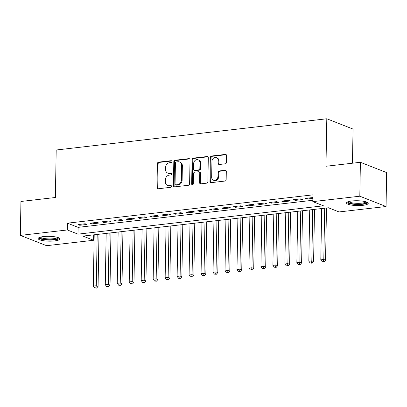 <?xml version="1.0" encoding="UTF-8"?>
<svg xmlns="http://www.w3.org/2000/svg" width="407" height="407" viewBox="0 0 407 407"><rect width="100%" height="100%" fill="white"/><g stroke="black" fill="none" stroke-linecap="round" stroke-linejoin="round"><path stroke-width="0.61" d="M171.907 161.528A0.956 0.799 -68.6 0 0 171.098 160.689L158.613 162.134A1.369 1.145 -68.6 0 0 157.412 163.599L156.995 187.571A1.369 1.145 -68.6 0 0 158.15 188.767L170.635 187.327A0.956 0.799 -68.6 0 0 170.67 185.46L169.053 185.648A4.37 3.658 -68.6 0 1 167.526 185.455A4.37 3.658 -68.6 0 1 165.364 181.822L165.4 179.823A4.37 3.658 -68.6 0 1 169.236 175.127L170.854 174.939A0.956 0.799 -68.6 0 0 170.884 173.077L169.266 173.265A4.37 3.658 -68.6 0 1 167.745 173.072A4.37 3.658 -68.6 0 1 165.583 169.434L165.618 167.435A4.37 3.658 -68.6 0 1 169.449 162.739L171.067 162.556A0.956 0.799 -68.6 0 0 171.907 161.528M362.902 205.332A10.857 2.417 1 0 1 351.974 205.169A10.857 2.417 1 0 1 346.51 202.971A10.857 2.417 1 0 1 351.831 200.987A10.857 2.417 1 0 1 362.759 201.15A10.857 2.417 1 0 1 368.223 203.347A10.857 2.417 1 0 1 362.902 205.332M54.574 240.919A10.857 2.417 1 0 1 43.651 240.756A10.857 2.417 1 0 1 38.187 238.553A10.857 2.417 1 0 1 43.508 236.574A10.857 2.417 1 0 1 54.436 236.737A10.857 2.417 1 0 1 59.895 238.934A10.857 2.417 1 0 1 54.574 240.919M225.264 163.807A1.369 1.145 -68.6 0 0 226.465 162.342L226.582 155.616A1.369 1.145 -68.6 0 0 225.427 154.421L211.559 156.018A1.369 1.145 -68.6 0 0 210.363 157.489L209.941 181.461A1.369 1.145 -68.6 0 0 211.096 182.657L224.964 181.054A1.369 1.145 -68.6 0 0 226.165 179.589L226.302 171.464A1.369 1.145 -68.6 0 0 225.152 170.268L219.215 170.955A1.369 1.145 -68.6 0 0 218.02 172.42L217.948 176.45A3.653 3.058 -68.6 0 1 213.466 180.215A3.653 3.058 -68.6 0 1 211.66 177.177L211.935 161.396A3.653 3.058 -68.6 0 1 216.417 157.626A3.653 3.058 -68.6 0 1 218.223 160.668L218.177 163.299A1.369 1.145 -68.6 0 0 219.327 164.494L225.264 163.807M20.35 235.388L20.94 201.47L55.367 197.497L56.197 150.005L326.801 118.773L325.976 166.265L360.399 162.291L359.808 196.21L386.06 206.517L339.062 211.94L328.418 207.763L82.957 236.091L93.6 240.267L46.602 245.696L20.35 235.388L67.348 229.965L77.991 234.142L323.453 205.81L312.81 201.633L359.808 196.21M312.81 201.633L312.927 194.851L67.465 223.178L67.348 229.965M190.028 159.834A1.369 1.145 -68.6 0 0 188.879 158.638L175.01 160.241A1.369 1.145 -68.6 0 0 173.809 161.706L173.392 185.678A1.369 1.145 -68.6 0 0 174.542 186.874L188.41 185.277A1.369 1.145 -68.6 0 0 189.611 183.806L190.028 159.834M193.284 158.13L207.153 156.527A1.369 1.145 -68.6 0 1 208.303 157.728L207.885 181.7A1.369 1.145 -68.6 0 1 206.69 183.165L200.753 183.852A1.369 1.145 -68.6 0 1 199.603 182.657L199.771 172.934A1.369 1.145 -68.6 0 0 198.616 171.734L194.683 172.192A1.369 1.145 -68.6 0 0 193.483 173.657L193.305 183.781A0.956 0.799 -68.6 0 1 191.661 183.969L192.084 159.595A1.369 1.145 -68.6 0 1 193.284 158.13L193.991 158.409L207.86 156.807L207.153 156.527M85.18 223.748L77.996 224.578L79.772 225.275L86.956 224.445L85.18 223.748M97.156 222.364L89.972 223.194L91.743 223.891L98.932 223.061L97.156 222.364M109.127 220.986L101.943 221.815L103.719 222.512L110.902 221.683L109.127 220.986M121.103 219.602L113.919 220.431L115.695 221.128L122.878 220.299L121.103 219.602M133.079 218.223L125.89 219.047L127.666 219.744L134.849 218.915L133.079 218.223M145.05 216.839L137.866 217.669L139.642 218.366L146.825 217.536L145.05 216.839M157.026 215.456L149.842 216.285L151.613 216.982L158.796 216.153L157.026 215.456M168.997 214.077L161.813 214.906L163.589 215.598L170.772 214.769L168.997 214.077M180.973 212.693L173.789 213.522L175.559 214.219L182.748 213.39L180.973 212.693M192.943 211.309L185.76 212.139L187.535 212.836L194.719 212.006L192.943 211.309M204.919 209.931L197.736 210.76L199.511 211.457L206.695 210.628L204.919 209.931M216.895 208.547L209.707 209.376L211.482 210.073L218.666 209.244L216.895 208.547M228.866 207.163L221.683 207.992L223.458 208.689L230.642 207.86L228.866 207.163M240.842 205.784L233.659 206.614L235.429 207.311L242.613 206.481L240.842 205.784M252.813 204.4L245.63 205.23L247.405 205.927L254.589 205.097L252.813 204.4M264.789 203.017L257.606 203.846L259.376 204.543L266.565 203.714L264.789 203.017M276.76 201.638L269.576 202.467L271.352 203.164L278.536 202.335L276.76 201.638M288.736 200.254L281.552 201.083L283.328 201.78L290.512 200.951L288.736 200.254M300.712 198.875L293.523 199.705L295.299 200.397L302.482 199.567L300.712 198.875M67.465 223.178L78.108 227.36L312.835 200.269M312.881 197.568L305.499 198.321L307.275 199.018L312.866 198.372M352.457 163.207L353.052 129.08L326.801 118.773M360.399 162.291L386.65 172.593L386.06 206.517M93.691 234.854L93.6 240.267M78.108 227.36L77.991 234.142M79.772 225.275L79.787 224.369M91.743 223.891L91.763 222.99M103.719 222.512L103.734 221.606M115.695 221.128L115.71 220.228M127.666 219.744L127.681 218.844M139.642 218.366L139.657 217.46M151.613 216.982L151.628 216.081M163.589 215.598L163.604 214.698M175.559 214.219L175.575 213.314M187.535 212.836L187.551 211.935M199.511 211.457L199.527 210.551M211.482 210.073L211.498 209.167M223.458 208.689L223.474 207.789M235.429 207.311L235.444 206.405M247.405 205.927L247.42 205.021M259.376 204.543L259.391 203.642M271.352 203.164L271.367 202.259M283.328 201.78L283.343 200.88M295.299 200.397L295.314 199.496M307.275 199.018L307.29 198.112M167.745 173.072L168.452 173.351A4.37 3.658 -68.6 0 0 169.978 173.54L169.266 173.265M171.53 173.362L169.978 173.54M167.526 185.455L168.239 185.734A4.37 3.658 -68.6 0 0 169.76 185.928L169.053 185.648M171.311 185.75L169.76 185.928M171.744 160.979L159.32 162.408A1.369 1.145 -68.6 0 0 158.125 163.879L157.707 187.851A1.369 1.145 -68.6 0 0 158.053 188.777M189.677 158.908A1.369 1.145 -68.6 0 0 189.586 158.918L175.717 160.516A1.369 1.145 -68.6 0 0 174.522 161.986L174.099 185.958A1.369 1.145 -68.6 0 0 174.45 186.884M176.267 161.955A0.956 0.799 -68.6 0 0 175.427 162.983L175.061 184.025A0.956 0.799 -68.6 0 0 175.87 184.859L177.574 184.666A4.37 3.658 -68.6 0 0 181.41 179.97L181.659 165.588A4.37 3.658 -68.6 0 0 179.497 161.95A4.37 3.658 -68.6 0 0 177.971 161.757L176.267 161.955M175.534 184.819L176.246 185.099A0.956 0.799 -68.6 0 0 176.577 185.139L175.87 184.859M179.497 161.95L180.204 162.23A4.37 3.658 -68.6 0 1 182.367 165.863L182.117 180.25A4.37 3.658 -68.6 0 1 178.281 184.946L176.577 185.139M199.094 171.795L199.801 172.075A1.369 1.145 -68.6 0 1 200.478 173.209L200.31 182.931A1.369 1.145 -68.6 0 0 200.661 183.857M193.991 158.409A1.369 1.145 -68.6 0 0 192.796 159.875L192.369 184.249A0.956 0.799 -68.6 0 0 192.531 184.798M199.944 162.846A3.653 3.058 -68.6 0 0 198.138 159.803A3.653 3.058 -68.6 0 0 193.661 163.568L193.559 169.129A1.369 1.145 -68.6 0 0 194.714 170.324L198.652 169.872A1.369 1.145 -68.6 0 0 199.847 168.406L199.944 162.846L200.656 163.121A3.653 3.058 -68.6 0 0 198.845 160.083L198.138 159.803M194.236 170.263L194.948 170.543A1.369 1.145 -68.6 0 0 195.421 170.604L194.714 170.324M200.656 163.121L200.559 168.681A1.369 1.145 -68.6 0 1 199.359 170.151L195.421 170.604M216.417 157.626L217.124 157.906A3.653 3.058 -68.6 0 1 218.93 160.948L218.885 163.578A1.369 1.145 -68.6 0 0 219.236 164.499M213.466 180.215L214.179 180.494A3.653 3.058 -68.6 0 0 218.656 176.73L217.948 176.45M225.956 170.538A1.369 1.145 -68.6 0 0 225.86 170.548L219.928 171.23A1.369 1.145 -68.6 0 0 218.727 172.7L218.656 176.73M226.231 154.691A1.369 1.145 -68.6 0 0 226.139 154.701L212.271 156.298A1.369 1.145 -68.6 0 0 211.07 157.768L210.653 181.741A1.369 1.145 -68.6 0 0 211.004 182.662M94.195 234.793L93.305 286.08L96.296 285.734L98.072 286.431L98.982 234.244M95.899 287.81L94.704 287.947L96.607 288.09L95.899 287.81L96.296 285.734L97.192 234.447M94.704 287.947L93.305 286.08M98.072 286.431L96.607 288.09M58.44 237.688A9.397 2.091 1 0 1 53.851 239.54A9.397 2.091 1 0 1 44.134 239.362A9.397 2.091 1 0 1 39.688 237.362M40.466 237.118A8.7 1.938 -179 0 0 53.505 238.721A8.7 1.938 -179 0 0 57.667 237.418M38.507 237.983A10.786 2.401 -179 0 0 54.558 239.82A10.786 2.401 -179 0 0 59.595 238.349M366.763 202.106A9.397 2.091 1 0 1 362.367 203.932A9.397 2.091 1 0 1 352.783 203.821A9.397 2.091 1 0 1 348.01 201.775M348.789 201.536A8.7 1.938 -179 0 0 353.134 203.012A8.7 1.938 -179 0 0 365.995 201.836M346.835 202.396A10.786 2.401 -179 0 0 352.096 204.08A10.786 2.401 -179 0 0 367.918 202.767M106.171 233.415L105.276 284.697L108.267 284.351L110.043 285.048L110.953 232.86M107.875 286.426L106.675 286.569L108.583 286.706L107.875 286.426L108.267 284.351L109.162 233.069M106.675 286.569L105.276 284.697M110.043 285.048L108.583 286.706M118.147 232.031L117.252 283.313L120.243 282.972L122.019 283.664L122.929 231.476M119.846 285.048L118.651 285.185L120.558 285.322L119.846 285.048L120.243 282.972L121.138 231.685M118.651 285.185L117.252 283.313M122.019 283.664L120.558 285.322M130.118 230.647L129.222 281.934L132.219 281.588L133.989 282.285L134.9 230.097M131.822 283.664L130.622 283.801L132.529 283.944L131.822 283.664L132.219 281.588L133.114 230.301M130.622 283.801L129.222 281.934M133.989 282.285L132.529 283.944M142.094 229.268L141.198 280.55L144.19 280.204L145.965 280.901L146.876 228.714M143.793 282.28L142.598 282.422L144.505 282.56L143.793 282.28L144.19 280.204L145.085 228.922M142.598 282.422L141.198 280.55M145.965 280.901L144.505 282.56M154.065 227.884L153.169 279.171L156.166 278.826L157.936 279.523L158.847 227.335M155.769 280.901L154.568 281.039L156.476 281.181L155.769 280.901L156.166 278.826L157.061 227.538M154.568 281.039L153.169 279.171M157.936 279.523L156.476 281.181M166.041 226.501L165.145 277.788L168.137 277.442L169.912 278.139L170.823 225.951M167.74 279.517L166.544 279.655L168.452 279.797L167.74 279.517L168.137 277.442L169.032 226.16M166.544 279.655L165.145 277.788M169.912 278.139L168.452 279.797M178.012 225.122L177.121 276.404L180.113 276.058L181.888 276.755L182.799 224.567M179.716 278.139L178.52 278.276L180.423 278.413L179.716 278.139L180.113 276.058L181.008 224.776M178.52 278.276L177.121 276.404M181.888 276.755L180.423 278.413M189.988 223.738L189.092 275.025L192.084 274.679L193.859 275.376L194.77 223.189M191.687 276.755L190.491 276.892L192.399 277.035L191.687 276.755L192.084 274.679L192.979 223.392M190.491 276.892L189.092 275.025M193.859 275.376L192.399 277.035M201.964 222.354L201.068 273.641L204.06 273.295L205.835 273.992L206.746 221.805M203.663 275.371L202.467 275.508L204.375 275.651L203.663 275.371L204.06 273.295L204.955 222.013M202.467 275.508L201.068 273.641M205.835 273.992L204.375 275.651M213.934 220.976L213.039 272.258L216.036 271.912L217.806 272.609L218.717 220.421M215.639 273.992L214.438 274.13L216.346 274.267L215.639 273.992L216.036 271.912L216.931 220.63M214.438 274.13L213.039 272.258M217.806 272.609L216.346 274.267M225.91 219.592L225.015 270.879L228.006 270.533L229.782 271.23L230.693 219.042M227.61 272.609L226.414 272.746L228.322 272.888L227.61 272.609L228.006 270.533L228.902 219.246M226.414 272.746L225.015 270.879M229.782 271.23L228.322 272.888M237.881 218.213L236.986 269.495L239.982 269.149L241.753 269.846L242.664 217.659M239.586 271.225L238.385 271.362L240.293 271.505L239.586 271.225L239.982 269.149L240.878 217.867M238.385 271.362L236.986 269.495M241.753 269.846L240.293 271.505M249.857 216.829L248.962 268.111L251.953 267.77L253.729 268.462L254.64 216.275M251.557 269.846L250.361 269.983L252.269 270.121L251.557 269.846L251.953 267.77L252.849 216.483M250.361 269.983L248.962 268.111M253.729 268.462L252.269 270.121M261.828 215.445L260.933 266.733L263.929 266.387L265.705 267.084L266.616 214.896M263.533 268.462L262.337 268.6L264.24 268.742L263.533 268.462L263.929 266.387L264.825 215.1M262.337 268.6L260.933 266.733M265.705 267.084L264.24 268.742M273.804 214.067L272.909 265.349L275.9 265.003L277.676 265.7L278.586 213.512M275.503 267.078L274.308 267.221L276.216 267.358L275.503 267.078L275.9 265.003L276.796 213.721M274.308 267.221L272.909 265.349M277.676 265.7L276.216 267.358M285.78 212.683L284.885 263.97L287.876 263.624L289.652 264.316L290.562 212.128M287.479 265.7L286.284 265.837L288.187 265.974L287.479 265.7L287.876 263.624L288.772 212.337M286.284 265.837L284.885 263.97M289.652 264.316L288.187 265.974M297.751 211.299L296.856 262.586L299.852 262.24L301.623 262.937L302.533 210.75M299.455 264.316L298.255 264.453L300.163 264.596L299.455 264.316L299.852 262.24L300.748 210.953M298.255 264.453L296.856 262.586M301.623 262.937L300.163 264.596M309.727 209.92L308.832 261.202L311.823 260.856L313.599 261.553L314.509 209.366M311.426 262.932L310.231 263.075L312.138 263.212L311.426 262.932L311.823 260.856L312.718 209.574M310.231 263.075L308.832 261.202M313.599 261.553L312.138 263.212M321.698 208.537L320.802 259.824L323.799 259.478L325.569 260.175L326.48 207.987M323.402 261.553L322.202 261.691L324.109 261.833L323.402 261.553L323.799 259.478L324.694 208.191M322.202 261.691L320.802 259.824M325.569 260.175L324.109 261.833M171.708 160.928L171.098 160.689M171.276 185.699L170.67 185.46M171.489 173.316L170.884 173.077M157.707 187.851L156.995 187.571M158.125 163.879L157.412 163.599M159.32 162.408L158.613 162.134M174.099 185.958L173.392 185.678M174.522 161.986L173.809 161.706M175.717 160.516L175.01 160.241M189.586 158.918L188.879 158.638M178.281 184.946L177.574 184.666M182.117 180.25L181.41 179.97M182.367 165.863L181.659 165.588M200.31 182.931L199.603 182.657M200.478 173.209L199.771 172.934M192.369 184.249L191.661 183.969M192.796 159.875L192.084 159.595M199.359 170.151L198.652 169.872M200.559 168.681L199.847 168.406M218.885 163.578L218.177 163.299M218.93 160.948L218.223 160.668M218.727 172.7L218.02 172.42M219.928 171.23L219.215 170.955M225.86 170.548L225.152 170.268M210.653 181.741L209.941 181.461M211.07 157.768L210.363 157.489M212.271 156.298L211.559 156.018M226.139 154.701L225.427 154.421"/></g></svg>

